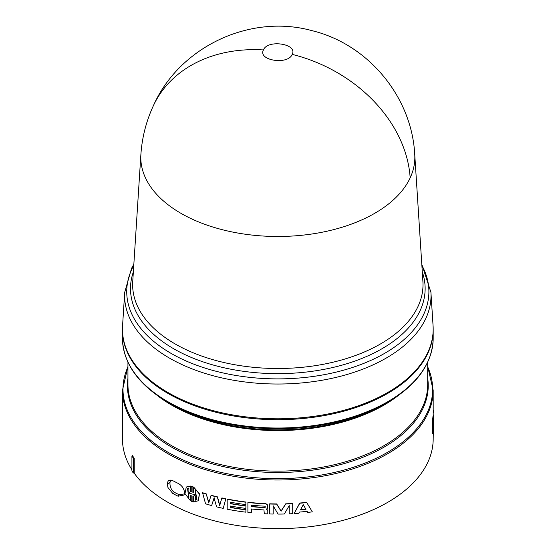 <?xml version="1.0" encoding="UTF-8"?>
<svg xmlns="http://www.w3.org/2000/svg" width="556" height="556" viewBox="0 0 556 556"><rect width="100%" height="100%" fill="white"/><g stroke="black" fill="none" stroke-linecap="round" stroke-linejoin="round"><path stroke-width="0.83" d="M153.345 105.786C179.268 46.989 249.964 13.462 311.937 30.643C368.107 44.181 411.683 96.633 414.734 154.297A137.019 79.105 180 0 1 414.741 154.45A137.019 79.105 180 0 1 410.168 177.857A137.019 79.105 180 0 1 180.929 213.316A137.019 79.105 180 0 1 140.89 154.45A137.019 79.105 180 0 1 140.904 154.29C142.072 137.388 146.214 121.222 153.345 105.786A137.228 108.225 -155.1 0 1 263.447 49.95C267.533 39.108 298.044 43.834 292.185 54.398C288.077 65.254 257.595 60.5 263.447 49.95M133.836 264.274L131.55 268.346L124.711 292.289L122.563 325.774A155.36 89.697 0 0 0 167.961 392.522A155.36 89.697 0 0 0 339.924 411.315A155.36 89.697 0 0 0 433.068 325.774L430.921 292.289L421.795 264.274M122.459 329.541A155.36 89.697 0 0 0 122.459 329.993A155.36 89.697 0 0 0 167.961 393.419A155.36 89.697 0 0 0 337.27 412.858A155.36 89.697 0 0 0 433.18 329.993A155.36 89.697 0 0 0 433.18 329.541M171.456 404.393L168.336 402.593A154.825 89.391 0 0 0 168.336 402.593A154.825 89.391 0 0 0 387.296 402.586L384.175 404.393A150.412 86.84 0 0 1 171.456 404.393L168.336 402.586C138.479 384.912 123.182 363.492 122.459 338.326A155.36 89.697 0 0 0 167.961 401.752A155.36 89.697 0 0 0 337.27 421.198A155.36 89.697 0 0 0 433.18 338.326C432.45 363.485 417.153 384.912 387.296 402.586M432.86 433.555L432.498 433.534L432.109 428.009L432.783 418.154L433.145 418.168L432.478 428.037L432.86 433.555L433.2 426.827L433.145 432.422M432.839 418.161L432.957 416.416L433.326 416.43L432.839 417.577M432.999 416.423L433.492 415.297L432.999 416.048M225.701 498.954A155.729 89.905 180 0 1 221.774 498.113L221.907 497.919A155.36 89.697 0 0 0 225.819 498.753L223.241 508.386A155.729 89.905 0 0 1 216.604 506.85L214.046 497.961L211.662 505.571A155.729 89.905 0 0 1 205.567 503.826L202.523 492.692A155.36 89.697 0 0 0 206.2 493.832L208.903 502.777M217.542 496.904L217.403 497.099A155.729 89.905 180 0 1 211.037 495.452L211.19 495.264A155.36 89.697 0 0 0 217.542 496.904L219.801 505.599M225.819 498.753L223.241 508.386M214.192 497.766L211.662 505.571M266.255 509.094L267.804 510.137L267.777 513.904L267.804 510.137M251.388 508.983L251.326 512.778L251.326 508.976A155.729 89.905 0 0 0 263.954 509.928L264.302 513.751A155.729 89.905 0 0 0 267.777 513.904M267.193 504.626L265.692 503.868A155.729 89.905 180 0 1 247.893 502.464L247.962 502.256A155.36 89.697 0 0 0 265.719 503.653L267.214 504.41L267.749 507.107L267.214 504.41M306.69 502.582A155.729 89.905 180 0 1 299.802 503.236L294.089 513.598L299.753 503.027A155.36 89.697 0 0 0 306.62 502.374L312.326 511.854L306.62 502.374M230.608 502.256L230.608 503.486A155.36 89.697 0 0 0 245.919 505.821L245.842 508.372L245.919 505.821M230.608 506.057L230.608 507.287A155.36 89.697 0 0 0 245.919 509.623L245.842 512.173L245.919 509.623M245.842 502.221A155.729 89.905 180 0 1 227.182 499.253L227.3 499.052A155.36 89.697 0 0 0 245.919 502.019L245.842 504.57L245.919 502.019M273.191 505.821L273.184 514.05L273.184 505.807L278.063 514.091A155.729 89.905 0 0 0 284.345 514.008L289.224 505.606L289.224 513.848L289.196 505.647M285.742 504.021L281.1 511.228L276.673 504.139A155.729 89.905 180 0 1 269.695 504.014L269.716 503.805A155.36 89.697 0 0 0 276.673 503.924L281.093 511.013L285.721 503.812A155.36 89.697 0 0 0 292.664 503.521L292.699 503.729A155.729 89.905 180 0 1 285.742 504.021L285.721 503.812M193.085 496.348L192.89 501.839L192.89 496.251L193.585 496.626L193.585 501.992L198.36 500.734L199.298 493.978L193.78 487.195L199.486 493.811L198.36 500.734M190.729 495.5L190.527 500.831L190.527 495.459L191.215 495.611L191.215 501.199L192.89 501.839M193.585 487.376L193.585 492.741L192.89 492.595L192.89 487.007L191.215 486.368L191.215 491.963L190.527 491.58L190.527 486.208L186.267 487.014L190.729 486.034L190.729 491.407L191.417 491.782M191.215 486.368L193.085 486.827L193.085 492.421L193.78 492.567M167.961 481.378L168.899 480.426L172.86 480.731L178.108 483.386C181.868 485.409 184.008 488.467 184.536 492.56L184.078 495.014L178.108 496.23L172.86 493.575L167.961 487.522L167.328 484.227L167.961 481.378M134.225 458.255L133.266 458.019A156.09 90.121 180 0 1 131.925 456.059L132.328 455.461L134.225 458.255L134.225 473.184A155.36 89.697 0 0 0 167.961 502.36A155.36 89.697 0 0 0 337.27 521.806A155.36 89.697 0 0 0 433.18 438.934L433.326 430.678M433.18 415.29L433.18 390.305A155.36 89.697 0 0 1 337.27 473.177A155.36 89.697 0 0 1 167.961 453.731A155.36 89.697 0 0 1 122.459 390.305L122.459 438.934A155.36 89.697 0 0 0 131.925 469.771M186.267 487.014L184.974 493.714L190.527 500.831M289.224 513.848A155.729 89.905 0 0 0 292.699 513.674L292.699 503.729M269.695 504.014L269.695 513.966A155.729 89.905 0 0 0 273.184 514.05M230.608 503.486L230.497 502.235A155.729 89.905 0 0 0 245.842 504.57M227.182 499.253L227.182 509.206A155.729 89.905 0 0 0 245.842 512.173M245.842 509.824A155.729 89.905 180 0 1 230.497 507.489L230.608 507.287M230.497 507.489L230.497 506.036A155.729 89.905 0 0 0 245.842 508.372M245.842 506.023A155.729 89.905 180 0 1 230.497 503.687M294.089 513.598A155.729 89.905 0 0 0 298.767 513.271L299.385 512.083A155.729 89.905 0 0 0 307.1 511.346L307.718 512.417A155.729 89.905 0 0 0 312.326 511.854M267.777 510.345L266.227 509.303L267.387 508.344L267.749 507.107M247.893 502.464L247.893 512.41A155.729 89.905 0 0 0 251.326 512.778M217.403 497.099L219.662 505.793L221.774 498.113M206.2 493.832L208.743 502.971L211.037 495.452M206.033 494.02A155.729 89.905 180 0 1 202.342 492.873M433.367 430.678L433.18 412.649M433.367 416.062L433.326 421.427M433.367 421.427L433.326 416.43M433.2 417.591L433.145 423.179M433.2 423.179L433.145 418.168M433.18 410.238L433.388 410.231A155.729 89.905 180 0 1 433.52 412.642M134.225 473.184L133.266 472.941A156.09 90.121 180 0 1 131.925 470.981L131.925 456.059M172.86 493.575L174.598 492.442C171.241 490.135 169.719 486.813 170.018 482.469L167.328 484.227M178.108 496.23L178.9 494.632L174.598 492.442M184.439 493.937L178.9 494.632M167.328 483.928L170.046 482.281L170.748 480.057M133.266 458.019L133.266 472.941M188.873 487.946L188.873 492.13L191.215 493.603L191.215 493.964L188.873 493.596L188.873 497.78L187.504 488.606L188.873 487.946M192.89 494.242L195.281 494.569L195.281 490.385L196.907 499.337L195.281 500.219L195.281 496.042L192.89 494.242M300.546 509.859L303.249 504.639L305.946 509.338A155.729 89.905 180 0 1 300.546 509.859M251.326 505.175A155.729 89.905 0 0 0 264.774 506.168L265.511 507.009L264.774 507.628A155.729 89.905 180 0 1 251.326 506.627L251.326 505.175M432.992 421.719L432.992 431.553C432.582 430.789 432.582 427.508 432.992 421.719M433.451 417.292L433.451 427.126L433.458 417.285M187.615 488.522L188.783 497.286M188.873 493.596L191.417 493.791M195.281 494.569L195.476 490.58M192.89 494.604L195.476 495.862L195.281 500.219M196.998 499.246L195.476 500.046M305.835 509.136A155.36 89.697 180 0 1 300.664 509.63M264.774 507.628L265.351 507.169M251.326 506.627L251.388 505.182M264.809 507.413A155.36 89.697 180 0 1 251.388 506.426M432.721 426.389L432.77 425.889M422.289 271.94A147.319 85.054 180 0 1 239.692 370.748A147.319 85.054 180 0 1 173.646 348.73A147.319 85.054 180 0 1 133.35 271.94M140.89 154.45L132.731 281.572A145.185 83.824 0 0 0 175.154 343.955A145.185 83.824 0 0 0 240.241 365.646A145.185 83.824 0 0 0 422.907 281.572L414.741 154.45M410.168 177.857A137.228 108.225 -155.1 0 0 292.185 54.398M124.711 292.289A153.206 88.453 0 0 0 169.483 358.113A153.206 88.453 0 0 0 238.163 381.006A153.206 88.453 0 0 0 430.921 292.289M133.767 265.358A151.079 87.222 0 0 0 170.991 353.338A151.079 87.222 0 0 0 238.719 375.912A151.079 87.222 0 0 0 386.997 351.948A151.079 87.222 0 0 0 421.865 265.358M398.054 395.698A149.877 86.534 180 0 1 171.839 405.227A149.877 86.534 180 0 1 157.577 395.698M127.943 362.213L127.943 384.592A149.877 86.534 0 0 0 171.839 445.78A149.877 86.534 0 0 0 335.171 464.538A149.877 86.534 0 0 0 427.696 384.592L427.696 362.213M427.696 378.323A150.412 86.84 180 0 1 341.189 464.406A150.412 86.84 180 0 1 171.456 447.052A150.412 86.84 180 0 1 127.943 378.323M127.943 366.835A154.825 89.391 0 0 0 168.336 452.459A154.825 89.391 0 0 0 354.672 466.845A154.825 89.391 0 0 0 427.696 366.835M122.459 390.305L127.943 366.418M433.18 329.993L433.18 338.326M122.459 329.993L122.459 338.326M433.18 390.305L427.696 366.418"/></g></svg>
